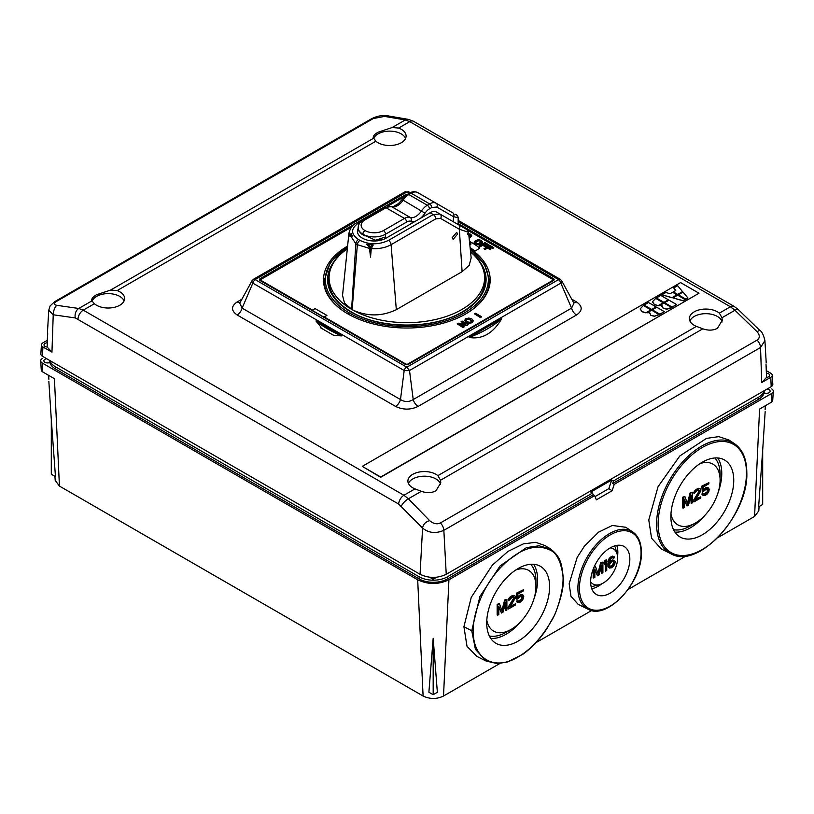 <?xml version="1.0" encoding="UTF-8"?>
<svg xmlns="http://www.w3.org/2000/svg" width="814" height="814" viewBox="0 0 814 814"><rect width="100%" height="100%" fill="white"/><g stroke="black" fill="none" stroke-linecap="round" stroke-linejoin="round"><path stroke-width="1.22" d="M54.935 476.343L55.199 480.392L59.432 486.07L423.097 696.031C429.965 699.267 436.772 699.267 443.518 696.031L499.857 663.502M536.009 642.633L591.666 610.5M628.174 589.417L686.334 555.84M717.775 537.688L754.568 516.442L758.801 510.866L759.075 506.562M46.673 358.709A3.724 2.147 0 0 0 43.875 360.795A3.724 2.147 0 0 0 44.963 362.311A3.724 2.147 0 0 0 49.858 362.495A20.014 11.549 0 0 0 55.494 368.956L419.159 578.927A20.014 11.549 0 0 0 447.456 578.917L593.223 494.759L594.668 495.634L448.931 579.782C438.512 584.717 428.103 584.717 417.684 579.782L42.328 363.075A5.576 3.225 180 0 1 40.7 360.907A5.576 3.225 180 0 1 42.328 358.516M433.18 638.288L428.886 692.236L433.18 694.718L437.352 692.307L433.18 638.288L433.18 694.718M771.672 388.889A5.576 3.225 180 0 1 773.3 391.29A5.576 3.225 180 0 1 771.672 393.447L614.244 484.34L612.728 483.496L758.506 399.338A20.014 11.549 0 0 0 764.143 392.877A3.724 2.147 0 0 0 768.06 393.091A3.724 2.147 0 0 0 770.125 391.168A3.724 2.147 0 0 0 769.037 389.652A3.724 2.147 0 0 0 767.073 389.051M758.506 399.338L758.506 397.212L613.451 480.952L611.701 479.985L590.801 492.053L592.47 493.07L447.456 576.79L447.456 578.917M764.143 392.877L764.143 390.751A20.014 11.549 180 0 1 758.506 397.212M447.456 576.8A20.014 11.549 180 0 1 419.159 576.8L55.494 366.829A20.014 11.549 180 0 1 49.908 360.582M748.29 399.898L755.107 395.96M452.208 570.838L445.065 574.908M429.599 577.218L433.18 579.283L436.772 577.207M433.18 579.283L433.18 577.411M47.283 340.333L42.898 342.867A4.996 2.88 0 0 0 41.443 344.8L40.853 353.897A5.576 3.225 180 0 0 42.491 356.298L420.055 574.287L422.578 528.021C423.27 524.257 425.62 521.794 429.639 520.634C433.353 523.789 436.945 524.562 440.394 522.954A7.438 4.294 -120 0 1 443.844 530.341L446.245 574.287C437.515 578.418 428.785 578.418 420.055 574.287M446.245 574.287L771.194 386.67A5.576 3.225 180 0 0 772.832 384.279L772.242 375.173A4.996 2.88 0 0 0 770.787 373.239L766.412 370.716M41.443 344.8A4.996 2.88 0 0 0 42.898 346.947L51.954 352.167L47.131 347.018A3.724 2.147 180 0 1 44.027 344.902A3.724 2.147 180 0 1 47.131 342.786L47.599 335.022M371.377 118.844C377.014 115.995 382.438 114.988 387.647 115.812L373.29 118.539A7.438 4.294 60 0 0 371.377 118.844L54.68 301.679A7.438 4.294 -120 0 1 56.604 301.373C53.643 303.266 53.663 304.578 56.685 305.311C54.579 307.58 53.429 310.734 53.225 314.774L51.954 352.167M47.131 347.018L47.69 333.648M766.086 365.394L766.554 373.168A3.724 2.147 180 0 1 769.657 375.285A3.724 2.147 180 0 1 766.554 377.401L766.005 364.021M766.554 377.401L761.731 382.549L770.787 377.32A4.996 2.88 0 0 0 772.242 375.173M392.124 127.544L398.646 128.063L409.768 121.642L405.291 119.943L392.124 127.544L378.042 132.214C374.216 134.503 372.659 136.559 373.382 138.37L110.653 290.049L117.175 290.567A16.463 9.503 180 0 1 124.634 298.636A16.463 9.503 180 0 1 119.811 305.24A16.463 9.503 180 0 1 94.393 303.724L91.921 300.875L78.755 308.475A7.438 5.423 98.2 0 0 75.295 317.938L398.667 504.059L422.578 528.021C428.561 533.028 435.653 533.811 443.844 530.341L760.541 347.497A7.438 4.294 60 0 0 757.081 340.12C760.042 338.024 760.022 335.195 757 331.624L759.788 330.382C761.823 331.43 763.532 334.839 764.926 340.588L760.541 347.497L761.731 382.549M401.343 506.176A7.438 2.646 -44.2 0 1 408.394 498.789L421.337 491.32L414.977 488.878L403.917 495.268L408.394 498.789L429.639 520.634M696.448 326.373A16.463 9.503 180 0 1 689.366 318.681A16.463 9.503 180 0 1 694.189 311.843A16.463 9.503 180 0 1 719.352 313.146L721.987 317.735L722.252 320.329L717.429 328.286C713.206 330.535 708.333 330.708 702.808 328.815L696.448 326.373L437.881 475.651A16.463 9.503 180 0 0 412.718 474.348A16.463 9.503 180 0 0 407.906 481.186A16.463 9.503 180 0 0 414.977 488.878M398.646 128.063A16.463 9.503 180 0 1 406.094 136.131A16.463 9.503 180 0 1 401.282 142.735A16.463 9.503 180 0 1 375.865 141.219L373.209 137.617M362.271 466.381L380.687 477.309L699.002 293.233L680.585 282.6L362.271 466.381L380.687 477.014L699.002 293.233M722.079 321.998A16.361 9.453 0 0 0 711.182 314.194A16.361 9.453 0 0 0 694.261 316.442A16.361 9.453 0 0 0 689.906 320.96M721.987 317.735L734.94 310.266L730.412 306.766L719.352 313.146M759.788 330.382L738.308 309.585A7.438 2.493 -45.9 0 0 734.94 310.266L757 331.624M421.337 491.32C426.872 493.213 431.735 493.04 435.958 490.791L440.791 482.834L440.527 480.24L437.881 475.651M440.608 484.503A16.361 9.453 0 0 0 429.711 476.699A16.361 9.453 0 0 0 412.79 478.947A16.361 9.453 0 0 0 408.435 483.465M405.565 138.411A16.361 9.453 0 0 0 394.118 131.481A16.361 9.453 0 0 0 378.062 133.893A16.361 9.453 0 0 0 373.585 138.746M124.094 300.915A16.361 9.453 0 0 0 112.647 293.986A16.361 9.453 0 0 0 96.601 296.398A16.361 9.453 0 0 0 92.114 301.251M110.653 290.049L96.571 294.719C92.745 297.008 91.188 299.064 91.921 300.875L91.738 300.122M56.685 305.311L78.755 308.475L83.272 310.144L94.393 303.724M75.295 317.938L53.225 314.774L48.748 310.287L47.466 332.417M573.941 303.184L571.56 308.13L413.217 399.552A7.438 4.294 -120 0 0 418.152 406.4C410.612 410.002 403.072 410.002 395.533 406.4A7.438 4.294 120 0 0 400.478 399.552C404.731 402.177 408.974 402.177 413.217 399.552L409.503 370.512L560.856 283.13A4.009 2.055 -32.2 0 0 561.609 280.627A4.009 2.055 -32.2 0 0 561.599 280.606L573.901 303.123M240.069 302.594A7.438 4.294 60 0 1 237.179 301.923C230.952 306.278 230.952 310.633 237.179 314.987A7.438 4.294 120 0 0 242.124 308.13L239.743 303.195M239.804 303.073L252.075 280.627A4.009 2.055 32.2 0 0 252.075 280.627A4.009 2.055 32.2 0 0 252.839 283.13L242.124 308.13L400.478 399.552L404.182 370.512A4.009 0.56 0 0 0 409.503 370.512L406.654 367.083A3.724 2.147 120 0 0 404.182 370.512L252.839 283.13A3.724 2.147 -60 0 1 255.301 279.701L406.654 367.083M560.246 279.304A3.724 2.147 120 0 0 560.113 279.233A3.724 2.147 120 0 0 558.384 279.487L558.384 279.701A3.724 2.147 60 0 1 560.856 283.13L571.56 308.13A7.438 4.294 -120 0 0 576.505 314.987C582.732 310.633 582.732 306.278 576.505 301.923A7.438 4.294 -60 0 1 573.616 302.594M501.709 318.691L469.179 337.474C482.264 339.611 493.101 333.353 501.709 318.691A112.647 65.039 0 0 1 469.179 337.474M320.879 326.963L315.934 320.981L341.799 335.907L333.801 335.439L320.645 327.839L320.879 326.963L320.645 327.839M253.449 279.304L255.301 279.701M409.198 193.356L406.654 192.104A3.724 2.147 60 0 0 404.792 191.921L253.5 279.263M407.031 192.104A3.724 2.147 -60 0 1 408.893 191.921A3.724 2.147 -60 0 1 408.984 191.982L404.7 191.982A3.724 2.147 60 0 1 404.792 191.921M324.867 288.573A82.611 47.7 180 0 1 324.226 282.631L324.226 280.504A82.611 47.7 0 0 0 346.55 313.115M488.817 288.573A82.611 47.7 0 0 0 489.458 282.631L489.458 280.504L484.493 264.021L470.319 249.623M484.951 281.552A78.124 45.106 0 0 0 484.605 278.235M329.09 278.235A78.124 45.106 0 0 0 328.734 281.552M342.531 295.431L344.505 303.032L352.136 309.666A77.757 44.892 0 0 0 352.594 309.931A77.757 44.892 0 0 0 437.077 319.129A77.757 44.892 0 0 0 484.605 277.767L484.605 282.631A77.757 44.892 180 0 1 484.391 285.907M329.294 285.907A77.757 44.892 180 0 1 329.09 282.631L329.09 277.767A77.757 44.892 0 0 0 351.17 309.106M484.605 277.767A77.757 44.892 0 0 0 470.573 252.045M347.313 248.891A77.757 44.892 0 0 0 329.09 277.767M471.153 257.763L468.538 232.316L459.34 229.253A3.724 2.9 -60 0 0 458.587 224.786L466.636 229.426M471.164 257.875L469.179 265.364L462.098 271.693L459.34 229.253L440.669 218.467A3.724 2.9 -60 0 0 439.916 214.001L436.609 212.098A13.024 7.519 -60 0 0 430.097 212.739L433.231 214.55L439.906 214.001A3.724 2.9 -60 0 0 439.906 214.001L460.459 225.865M462.098 271.693L396.316 309.666C381.858 316.554 367.287 316.636 352.594 309.931M440.669 218.467L435.856 218.834A3.724 2.147 60 0 0 433.231 214.55L388.471 240.395A3.724 2.147 60 0 1 391.086 244.678C385.571 247.741 378.968 249.053 371.276 248.606L370.533 257.143L369.515 248.443L357.356 244.678L352.136 309.666M435.856 218.834L391.086 244.678L396.316 309.666M369.515 248.443C369.637 247.598 368.62 246.184 366.473 244.21L370.533 246.55L373.209 245.014L371.276 248.606M370.533 257.143L370.533 246.55M388.471 240.395C378.968 244.882 369.475 244.882 359.981 240.395A3.724 2.147 120 0 0 357.356 244.678L355.84 243.803L348.911 233.262L342.521 295.543M366.473 244.21L373.209 245.014M351.587 309.361L355.84 243.803A3.724 2.147 -60 0 1 358.465 239.52C350.681 234.056 350.681 228.571 358.465 223.067L360.897 221.662M398.819 203.388L393.162 206.654M430.097 212.739L386.06 238.166A16.738 9.666 180 0 1 362.352 238.146A16.738 9.666 180 0 1 357.417 231.298A16.738 9.666 180 0 1 358.16 228.449M349.684 234.513L351.241 233.618L352.381 236.07L349.684 236.091L349.684 234.513L352.381 236.07M404.507 196.591L403.652 197.466M382.163 239.845L383.16 239.509M383.129 239.285L375.834 240.781L373.158 239.438M358.16 229.629L357.672 229.904A16.738 9.666 0 0 0 357.417 231.451M458.16 224.542L458.16 217.664L453.469 216.677A2.981 2.432 -60 0 0 452.859 212.881C457.895 215.791 457.895 215.791 452.859 212.881L417.948 192.725M375.834 240.781L375.763 240.191L385.531 236.945L385.714 238.36M358.201 230.27L361.599 234.025L375.223 240.099M361.274 233.822L362.841 234.178A15.995 9.239 180 0 1 358.16 227.645L358.16 230.535M364.733 235.826L362.841 234.615M457.641 234.035L453.123 239.336L452.167 237.678L456.685 232.377L457.641 234.035M488.258 237.739A112.647 65.039 0 0 0 485.968 236.416M315.934 320.981A112.647 65.039 0 0 0 341.799 335.907M331.868 334.32A112.647 65.039 0 0 0 333.832 335.317M320.879 327.706A112.647 65.039 0 0 0 323.941 329.741M678.316 294.79L685.887 299.318L687.922 297.985L683.017 292.073L678.316 294.79L685.887 299.165L687.922 297.985M672.964 297.883L683.2 300.865L685.235 299.694L677.665 295.167L672.964 297.883L683.2 300.712L685.235 299.542M664.59 302.716L672.161 307.234L676.587 304.538L669.016 300.163L664.59 302.716L672.161 307.092L676.587 304.538M656.379 297.975L663.939 302.493L668.365 299.786L660.795 295.421L656.379 297.975L663.939 302.34L668.365 299.786M659.472 305.677L661.863 305.494L663.166 308.333L666.717 309.178L670.278 308.333L671.509 307.458L663.939 303.093L659.472 305.677L661.863 305.352L661.66 306.278M652.299 309.819L659.869 314.336L664.285 311.63L656.725 307.265L652.299 309.819L659.869 314.184L664.285 311.63M644.078 305.067L651.648 309.595L656.074 306.888L648.504 302.513L644.078 305.067L651.648 309.442L656.074 306.888M647.181 312.769L649.572 312.596L650.864 315.425L654.425 316.28L659.218 314.713L651.648 310.195L647.181 312.769L649.572 312.444L649.369 313.37M673.27 291.88L677.665 294.566L682.59 291.727L677.665 285.683L673.717 287.963L675.783 290.425L673.27 291.88L677.665 294.424L682.59 291.575M673.717 287.963L675.691 290.476M661.884 294.79L672.089 297.792L677.014 294.943L672.618 292.257L670.095 293.701L665.832 292.521L661.884 294.79L672.089 297.639L677.014 294.79M652.452 301.943L654.466 304.68L658.261 305.779L663.288 302.869L655.728 298.351L652.452 301.791L654.466 304.538L658.261 305.626L663.288 302.716M640.16 309.045L642.175 311.782L645.97 312.871L650.996 309.971L643.426 305.443L640.16 308.893L642.175 311.63L645.97 312.718L650.996 309.819M661.863 305.352L663.166 308.18L666.717 309.025L671.509 307.458M649.572 312.444L650.864 315.272L654.425 316.127L659.218 314.56M49.858 360.551L49.858 362.495M48.647 375.346L48.891 379.334M419.159 578.927L419.159 576.8M592.47 493.07L593.223 494.759M594.668 495.634L596.347 499.837L612.128 490.73L608.841 488.634L595.054 496.591M611.701 479.985L608.841 488.634M612.128 490.73L614.244 484.34M612.728 483.496L613.451 480.952M773.3 391.29L772.72 400.386A4.996 2.88 -0 0 1 771.255 402.32L759.574 409.066L754.568 516.442M569.169 583.76L577.136 557.478L584.411 546.194L598.555 532.153L612.362 525.468L625.773 527.279L632.651 531.857A44.689 25.804 -60 0 0 597.944 542.765A44.689 25.804 -60 0 0 577.889 588.298A44.689 25.804 -60 0 0 587.993 609.208L578.123 604.324L570.95 596.235L569.169 583.76M661.467 549.074L651.566 538.217L648.778 519.953L658.038 486.701L679.792 455.972L706.491 438.38L718.793 436.64L728.917 439.977L734.513 443.711A63.594 36.711 -60 0 0 685.134 459.218A63.594 36.711 -60 0 0 656.603 524.023A63.594 36.711 -60 0 0 670.97 553.774L661.467 549.074M463.919 626.688L471.245 597.374L492.348 565.12L508.048 551.383L523.28 543.894L535.734 542.317L545.207 545.645L550.62 548.992L539.031 545.777L526.516 547.578L500.04 565.954L479.884 596.54L471.744 630.758L463.919 626.688L467.002 646.285L476.821 656.359L486.182 661.08L497.354 663.614L507.366 662.026L522.802 654.314C531.786 647.903 539.794 639.387 546.815 628.774L554.731 614.784C560.785 599.511 563.664 587.647 563.369 579.202C561.762 563.064 560.765 557.142 550.62 548.992M40.7 360.907L41.28 370.014A4.996 2.88 -0 0 0 42.745 371.947L54.426 378.683L59.432 486.07M51.302 419.698L51.302 474.236L55.474 476.648L51.302 419.637M765.109 409.737L765.353 405.728M762.687 450.04L758.628 506.817L762.687 504.477L762.687 450.254M629.833 559.177A27.717 16.005 120 0 0 624.094 546.489A27.717 16.005 120 0 0 602.736 553.907A27.717 16.005 120 0 0 590.638 581.807A27.717 16.005 120 0 0 596.377 594.495A27.717 16.005 120 0 0 617.734 587.067A27.717 16.005 120 0 0 629.833 559.177M617.531 556.481A27.717 16.005 120 0 0 617.846 552.248A27.717 16.005 120 0 0 616.737 545.38M591.747 588.675A27.717 16.005 120 0 0 601.75 583.811M591.137 586.599A25.265 14.591 120 0 0 593.528 586.192L599.43 584.645A20.33 11.742 120 0 0 617.612 558.139A20.33 11.742 120 0 0 617.104 554.049A20.33 11.742 120 0 0 610.174 547.893M617.104 554.049L615.486 548.168A25.265 14.591 120 0 0 614.641 545.889M590.638 581.725A20.33 11.742 120 0 0 599.43 584.645M614.224 560.286L615.181 561.548L614.804 564.031L613.268 566.503L611.345 567.836L609.432 568.04L608.475 566.554L608.852 560.449L612.118 556.756L614.611 557.132L613.837 558.251L612.311 557.783L610.581 559.004L609.238 562.942L612.311 560.49L614.224 560.286L611.782 560.185L609.33 562.25M613.125 557.722L613.837 558.251M614.031 556.552L612.545 556.125L610.826 556.898L608.333 560.144L607.946 566.249L609.432 568.04M604.446 562.769L606.745 559.859L605.067 560.215L603.917 562.464L604.446 564.58L603.917 562.464M605.067 563.359L605.596 571.153L605.596 562.332L604.446 564.58M601.231 566.941L601.76 573.371L601.76 564.997L599.073 574.918L597.537 575.803L594.851 570.024M593.986 567.226L595.431 566.391L598.3 574.236L601.18 563.074L602.909 562.077L600.651 562.769L597.944 573.27M595.431 566.391L594.352 566.402M593.172 569.21L593.172 577.716L593.701 578.021L593.701 567.897M608.852 567.46L608.333 567.165M608.475 566.554L607.946 566.249M608.282 565.079L607.753 564.774M608.282 563.502L607.753 563.196M608.475 561.802L607.946 561.497M608.852 560.449L608.333 560.144M609.432 559.218L608.903 558.913M610.388 557.977L609.859 557.682M611.345 557.203L610.826 556.898M612.118 556.756L611.589 556.45M613.074 556.43L612.545 556.125M610.388 561.823L609.859 561.528M611.345 561.049L610.826 560.744M612.311 560.49L611.782 560.185M613.268 560.164L612.739 559.859M614.224 562.332L613.074 561.406L611.151 562.291L609.625 564.306L610.001 566.798L612.494 566.035L614.031 563.797L613.695 562.026L612.545 565.181L609.808 566.564M613.522 561.497L613.695 562.026M614.031 563.797L613.512 563.491M613.654 564.692L613.125 564.387M614.224 563.003L613.695 562.698M613.074 565.476L612.545 565.181M612.494 566.035L611.975 565.73M611.151 566.809L610.632 566.513M610.581 566.92L610.052 566.615M606.745 559.859L606.745 570.492L605.596 571.153M605.596 560.52L605.067 560.215M597.537 575.803L594.851 568.986L594.851 577.36L593.701 578.021M601.18 563.074L600.651 562.769M602.909 562.077L602.909 572.71L601.76 573.371M733.75 480.341A44.455 25.672 120 0 0 724.541 459.991A44.455 25.672 120 0 0 690.282 471.906A44.455 25.672 120 0 0 670.878 516.646A44.455 25.672 120 0 0 680.087 536.996A44.455 25.672 120 0 0 714.346 525.091A44.455 25.672 120 0 0 733.75 480.341M718.101 492.541A44.455 25.672 120 0 0 721.764 473.422A44.455 25.672 120 0 0 717.724 457.956M674.918 532.112A44.455 25.672 120 0 0 705.046 515.15M673.504 529.649A42.104 24.308 120 0 0 690.323 525.946L695.309 523.076A35.053 20.238 120 0 0 720.095 480.138L720.095 474.389A42.104 24.308 120 0 0 714.885 457.967M670.96 513.899A35.053 20.238 120 0 0 695.309 523.076M720.095 480.138A35.053 20.238 120 0 0 699.979 463.644M708.272 487.769L709.228 489.245L708.852 491.503L707.315 493.976L705.209 495.421L703.286 495.624L702.329 494.363L703.479 493.701L704.436 494.505L706.359 493.62L708.272 490.028L707.702 489L706.359 489.102L702.329 492.328L702.329 486.446L708.852 482.682L708.852 483.811L703.286 487.026L703.286 490.649L705.209 488.634L708.272 487.769L705.83 487.667L703.286 489.662M708.852 482.682L701.8 486.141L702.329 492.328M707.366 488.939L707.173 491.87L703.734 494.169M703.479 493.701L701.8 494.057L703.286 495.624M694.271 492.684L697.15 489.438L699.837 488.563L698.544 488.258L695.278 490.14L693.742 492.378L694.077 493.701L693.742 492.378M698.931 489.957L698.727 491.758L693.365 500.518L693.884 501.953L693.365 500.518M699.837 488.563L700.6 489.031L700.6 491.29L695.421 499.938L700.793 496.835L696.011 498.992M690.679 497.079L691.198 503.5L691.198 495.136L688.512 505.056L686.985 505.942L684.299 500.152M686.985 505.942L684.299 499.124L684.299 507.488L683.149 508.16L683.149 497.527L684.869 496.53L687.749 504.365L690.628 493.203L692.348 492.205L690.099 492.897L687.392 503.398M684.869 496.53L682.62 497.222L682.62 507.855L683.149 508.16M702.706 495.054L702.187 494.749M702.329 494.363L701.8 494.057M704.436 494.505L703.907 494.2M705.209 494.291L704.68 493.986M706.359 493.62L705.83 493.325M707.122 492.958L706.593 492.653M707.702 492.175L707.173 491.87M708.078 491.269L707.559 490.964M708.272 490.476L707.742 490.181M708.272 490.028L707.742 489.723M708.078 489.458L707.559 489.153M702.329 486.446L701.8 486.141M704.242 489.418L703.723 489.112M705.209 488.634L704.68 488.329M706.359 487.973L705.83 487.667M707.315 487.637L706.786 487.342M697.15 489.438L696.621 489.133M695.807 490.445L695.278 490.14M697.913 489L697.384 488.695M699.063 488.553L698.544 488.258M700.793 496.835L700.793 497.964L693.884 501.953M693.884 500.824L699.257 492.063L698.727 491.758M699.257 492.063L699.114 490.639M699.643 490.944L699.114 490.181M699.643 490.486L698.687 489.906L696.957 490.679L694.077 493.701M695.034 491.341L694.515 491.035M683.149 497.527L682.62 497.222M690.628 493.203L690.099 492.897M692.348 492.205L692.348 502.838L691.198 503.5M563.044 579.649C563.308 575.976 562.332 570.431 560.113 563.034C557.855 556.796 554.975 552.726 551.505 550.813C541.819 545.553 531.176 546.082 519.566 552.401C506.603 559.971 495.736 571.102 486.976 585.826C478.785 599.908 472.832 618.091 473.28 630.738C472.608 658.964 494.647 671.845 519.078 656.359C531.166 649.043 541.88 637.321 551.231 621.184C557.549 611.68 563.013 590.435 563.044 579.649A1.119 0.641 0.5 0 0 563.369 579.202M549.603 586.66A44.455 25.672 120 0 0 540.394 566.31A44.455 25.672 120 0 0 506.135 578.225A44.455 25.672 120 0 0 486.721 622.964A44.455 25.672 120 0 0 495.93 643.314A44.455 25.672 120 0 0 530.189 631.41A44.455 25.672 120 0 0 549.603 586.66M473.28 630.738L471.744 630.758L475.427 649.328L486.182 661.08M533.953 598.86A44.455 25.672 120 0 0 537.616 579.741A44.455 25.672 120 0 0 533.577 564.275M490.761 638.43A44.455 25.672 120 0 0 520.899 621.469M489.346 635.968A42.104 24.308 120 0 0 506.176 632.264L511.161 629.395A35.053 20.238 120 0 0 535.948 586.456L535.948 580.708A42.104 24.308 120 0 0 530.738 564.285M486.813 620.217A35.053 20.238 120 0 0 511.161 629.395M535.948 586.456A35.053 20.238 120 0 0 515.832 569.963M522.812 594.841L523.768 596.326L523.382 598.585L521.845 601.058L519.739 602.502L517.816 602.696L516.859 601.444L518.009 600.783L518.976 601.587L520.889 600.701L522.812 597.11L522.232 596.082L520.889 596.174L516.859 599.409L516.859 593.528L523.382 589.763L523.382 590.893L517.816 594.108L517.816 597.72L520.889 595.044L522.812 594.841L520.36 594.739L517.816 596.743M523.382 589.763L516.33 593.223L516.859 599.409M521.906 596.011L521.703 598.941L518.274 601.241M518.009 600.783L516.33 601.139L517.816 602.696M508.801 599.765L511.68 596.52L514.367 595.644L513.074 595.329L509.808 597.211L508.282 599.46L508.608 600.773L508.282 599.46M513.461 597.038L513.268 598.839L507.895 607.6L508.424 609.035L507.895 607.6M514.367 595.644L515.13 596.102L515.13 598.371L509.951 607.01L515.323 603.917L510.541 606.074M505.209 604.151L505.738 610.581L505.738 602.207L503.052 612.128L501.516 613.023L498.829 607.234M501.516 613.023L498.829 606.196L498.829 614.57L497.68 615.231L497.68 604.599L499.409 603.601L502.279 611.446L505.158 600.284L506.888 599.287L504.629 599.979L501.923 610.48M499.409 603.601L497.151 604.293L497.151 614.926L497.68 615.231M517.246 602.126L516.717 601.821M516.859 601.444L516.33 601.139M518.976 601.587L518.447 601.281M519.739 601.363L519.21 601.058M520.889 600.701L520.36 600.396M521.652 600.03L521.133 599.725M522.232 599.246L521.703 598.941M522.619 598.351L522.089 598.046M522.812 597.557L522.283 597.252M522.812 597.11L522.283 596.804M522.619 596.54L522.089 596.235M516.859 593.528L516.33 593.223M518.783 596.489L518.253 596.184M519.739 595.716L519.21 595.41M520.889 595.044L520.36 594.739M521.845 594.719L521.326 594.413M511.68 596.52L511.151 596.214M510.337 597.517L509.808 597.211M512.454 596.072L511.925 595.767M513.603 595.634L513.074 595.329M515.323 603.917L515.323 605.046L508.424 609.035M508.424 607.905L513.787 599.145L513.268 598.839M513.787 599.145L513.644 597.71M514.173 598.015L513.644 597.262M514.173 597.568L512.26 597.313L508.608 600.773M509.574 598.412L509.045 598.107M497.68 604.599L497.151 604.293M505.158 600.284L504.629 599.979M506.888 599.287L506.888 609.92L505.738 610.581M351.536 227.116L261.162 279.294A1.486 0.855 -0 0 0 261.162 280.504L312.434 310.103L315.059 308.587L326.902 315.415L324.267 316.941L405.789 364A1.486 0.855 -0 0 0 407.895 364L552.523 280.504A1.486 0.855 -0 0 0 552.523 279.294L467.714 230.331M467.847 234.605L469.882 234.981L470.533 236.152M470.217 248.657A83.333 48.118 180 0 1 490.181 279.894A83.333 48.118 180 0 1 438.736 324.348A83.333 48.118 180 0 1 347.914 313.919A83.333 48.118 180 0 1 323.504 279.894A83.333 48.118 180 0 1 347.598 246.062M469.169 238.4L471.845 235.867M482.519 242.175L481.115 244.007L478.245 244.811L475.315 244.159L474.155 242.633L475.315 243.854L478.245 244.515L481.115 243.712L482.509 242.023M479.141 245.909L480.158 246.805L482.733 245.319L485.348 246.825L486.172 246.052L483.557 244.536L485.073 243.661L488.054 245.38L488.929 244.882L484.93 242.572L479.141 245.909L480.158 246.5L482.733 245.014L485.348 246.52L486.172 246.052M483.821 244.688L485.073 243.966L488.054 245.686L488.929 244.882M483.954 248.687L484.961 249.572L487.535 248.087L490.15 249.603L490.984 248.819L488.359 247.314L489.875 246.439L492.857 248.158L493.732 247.649L489.743 245.35L483.954 248.687L484.961 249.267L487.535 247.792L490.15 249.298L490.984 248.819M488.624 247.466L489.875 246.744L492.857 248.463L493.732 247.649M474.501 313.858L480.545 317.663L481.613 316.748L475.559 313.248L474.501 313.858L480.545 317.358L481.613 316.748M464.58 320.472L466.046 322.537L469.047 323.382L472.11 322.7L473.3 320.93M473.3 320.624L471.835 318.895L468.833 318.05L465.771 318.732L464.591 320.502L466.046 322.242L469.047 323.077L472.11 322.395L473.3 320.95M461.08 321.611L465.537 324.176L458.302 323.209L457.183 323.86L463.237 327.35L464.245 326.77L459.788 324.196L467.022 325.162L468.142 324.521L462.087 321.021L461.08 321.611L464.886 324.104M457.183 323.86L463.237 327.655L464.245 326.77M460.47 324.593L467.022 325.468L468.142 324.521M474.786 251.302L479.782 248.117L474.786 251.302A83.333 48.118 -0 0 0 470.146 247.955M475.447 242.613L478.51 240.761L480.545 241.137L481.196 242.307M465.954 320.767L466.636 319.536L468.762 319.139L471.957 321.092M467.847 234.3L469.882 234.676L470.533 235.846L469.037 237.169M469.139 238.105L471.835 235.887L470.706 234.198L467.785 233.537M482.509 242.348L481.379 240.354L478.449 239.692L475.569 240.506L474.165 242.165M480.545 240.832L481.196 242.012L478.174 243.762L476.139 243.376L475.478 242.206L478.51 240.456L480.545 241.137M465.954 320.462L466.636 319.23L468.762 318.834L471.927 320.665L471.245 321.896L469.118 322.283L467.104 321.622L465.903 320.197M479.782 248.117A81.278 46.927 -0 0 0 469.464 241.341M470.116 247.629A83.333 48.118 180 0 1 474.786 250.997M469.841 244.983A2.228 1.292 -0 0 0 470.97 243.864A2.228 1.292 -0 0 0 470.319 242.948A2.228 1.292 -0 0 0 469.607 242.674M470.95 244.007A2.228 1.292 -0 0 0 470.319 243.254A2.228 1.292 -0 0 0 469.637 242.979M423.097 696.031L417.684 579.782M448.931 579.782L443.518 696.031M42.491 356.298L42.898 346.947M770.787 377.32L771.194 386.67M78.022 318.935A7.438 4.294 -60 0 1 83.272 310.144L403.917 495.268A7.438 4.294 120 0 0 398.667 504.059M117.175 290.567L375.865 141.219M734.136 306.4L413.492 121.276A7.438 4.294 -60 0 0 409.768 121.642L730.412 306.766A7.438 4.294 120 0 1 734.136 306.4A7.438 4.294 120 0 0 734.136 306.4L738.308 309.585M418.152 406.4L576.505 314.987M576.505 301.923L571.743 299.176M241.941 299.176L237.179 301.923M237.179 314.987L395.533 406.4M757.081 340.12L440.394 522.954M440.527 480.24L702.808 328.815M387.647 115.812L408.353 119.363A7.438 5.586 99.7 0 0 405.291 119.943L384.055 116.31M56.604 301.373L373.29 118.539M558.384 279.701L407.031 367.083M255.301 279.487L406.654 192.104M558.384 279.487L458.16 221.622M552.848 280.962L553.378 280.657A2.605 1.506 0 0 0 553.378 278.53L552.848 279.365M458.16 223.555L553.378 278.53M407.102 194.566A2.605 1.506 0 0 0 405.006 194.994L405.484 195.645M260.836 279.365L260.307 278.53L355.423 223.616M402.32 196.55L405.006 194.994M260.307 278.53A2.605 1.506 0 0 0 260.307 280.657L260.836 280.962M553.378 280.657L408.323 364.397A2.096 1.211 180 0 1 405.362 364.397L260.307 280.657M553.174 279.69A1.862 1.079 180 0 1 553.398 280.199L407.804 364.621M408.323 364.397L405.881 364.621M405.362 364.397L260.297 280.199A1.862 1.079 180 0 1 260.521 279.69M467.205 313.064A82.611 47.7 -0 0 0 489.458 280.504M348.423 314.235A1.119 0.641 -60 0 1 349.216 312.861A81.502 47.049 -0 0 0 461.263 314.621A81.502 47.049 -0 0 0 470.37 250.122M347.466 247.364A81.502 47.049 0 0 0 349.216 312.861M337.617 257.326A79.243 45.747 -0 0 0 350.814 311.945A79.243 45.747 180 0 0 462.881 311.945A79.243 45.747 -0 0 0 476.068 257.326M329.182 275.61A78.124 45.106 -0 0 0 328.714 280.504C328.958 292.531 336.508 302.991 351.363 311.894C380.138 329.416 433.557 329.416 462.321 311.894C477.187 302.991 484.737 292.531 484.971 280.504A78.124 45.106 -0 0 0 484.513 275.61M359.981 240.395L358.465 239.52M387.179 206.491L403.225 197.222A3.724 2.147 -120 0 0 401.363 197.039L405.576 195.635M358.465 223.067A3.724 2.147 -120 0 0 356.603 222.883L356.603 222.883A3.724 2.147 -120 0 0 356.583 222.894C352.798 224.542 350.234 228.001 348.911 233.262M436.609 212.098L458.587 224.786M455.687 223.107L456.898 223.809M375.295 240.679L375.223 240.15M453.469 221.835L453.469 216.677L436.772 207.041A2.981 2.432 -60 0 0 436.162 203.246L436.162 203.246A13.024 7.519 120 0 0 429.65 203.887L427.309 205.24A13.024 7.519 120 0 0 421.601 210.816A13.024 7.519 -60 0 1 410.195 217.409A13.024 7.519 120 0 0 404.497 218.417A2.981 1.72 60 0 1 406.603 222.059L385.531 234.218L385.531 236.945M410.134 224.267A16.931 9.778 -60 0 1 415.13 221.388M363.868 235.317L361.965 234.218M365.018 230.576A13.024 7.519 -0 0 0 383.435 230.576A2.981 1.72 60 0 1 385.531 234.218A15.995 9.239 -0 0 1 362.912 234.218A2.981 1.72 -60 0 1 365.018 230.576L364.947 230.535A2.981 1.72 -60 0 0 362.841 234.178L362.912 234.656M364.947 219.902L386.009 207.743A2.981 1.72 -120 0 0 384.523 207.59L363.461 219.76A2.981 1.72 -120 0 1 364.947 219.902A13.024 7.519 -0 0 0 364.947 230.535M384.523 207.59L391.351 206.573A2.981 2.411 108.5 0 1 391.717 206.736A13.024 7.519 120 0 0 386.009 207.743L404.497 218.417L383.435 230.576M391.351 206.573C393.915 207.499 397.456 205.189 401.953 199.644L403.123 200.152A13.024 7.519 -60 0 1 391.717 206.736L410.195 217.409A2.981 2.411 -71.5 0 1 410.999 221.276A10.043 5.8 120 0 0 406.603 222.059M425.01 213.187L403.123 200.152A13.024 7.519 -60 0 1 408.832 194.566L411.172 193.213A13.024 7.519 -60 0 1 417.674 192.572L417.674 192.572C414.947 191.3 412.281 191.463 409.676 193.071L409.676 193.071A2.981 1.72 60 0 1 411.172 193.213L429.65 203.887A2.981 1.72 -120 0 1 431.756 207.529L429.416 208.883A10.043 5.8 120 0 0 425.01 213.187A15.995 9.239 -60 0 1 420.492 218.294M409.676 193.071L407.336 194.424A2.981 1.72 60 0 1 408.832 194.566L427.309 205.24A2.981 1.72 -120 0 1 429.416 208.883M436.772 207.041L431.756 207.529M415.527 221.154A15.995 9.239 -60 0 1 410.999 221.276M55.494 366.829L55.494 368.956M771.255 402.32L771.672 393.447M42.328 363.075L42.745 371.947M579.426 588.278A43.569 25.153 -60 0 1 610.235 534.91A43.569 25.153 -60 0 1 641.045 552.696A43.569 25.153 -60 0 1 610.235 606.064A43.569 25.153 -60 0 1 579.426 588.278M658.139 524.002A62.475 36.07 -60 0 1 702.309 447.486A62.475 36.07 -60 0 1 746.489 472.985A62.475 36.07 -60 0 1 702.309 549.511A62.475 36.07 -60 0 1 658.139 524.002M351.729 226.882L260.979 279.273L260.358 280.352A1.862 1.079 180 0 1 260.358 280.199A1.862 1.079 180 0 1 260.907 279.446L261.162 279.294M467.48 230.067L552.706 279.273L553.327 280.352A1.862 1.079 -0 0 0 553.327 280.199A1.862 1.079 -0 0 0 552.787 279.436L552.523 279.294M764.926 340.588L766.218 362.8M408.353 119.363L413.492 121.276M54.68 301.679L50.102 305.932L48.748 310.287M560.113 279.233L561.599 280.606M252.086 280.606L253.581 279.233M560.185 279.263L458.16 220.36M410.307 192.735L408.893 191.921M324.226 280.504L330.311 262.322L347.507 246.947M468.538 232.316L466.615 229.416M356.603 222.883L401.363 197.039M363.461 219.76C360.083 221.703 358.323 224.338 358.16 227.645M407.336 194.424L401.953 199.644M458.16 217.664C457.682 216.3 458.384 215.781 455.24 214.255M436.162 203.246L417.674 192.572M48.84 381.278L51.648 425.01M765.16 411.66L762.026 460.49M587.993 609.208C607.163 620.655 642.663 581.979 641.381 552.248C641.3 542.704 638.39 535.917 632.651 531.857M670.97 553.774C697.995 570.014 748.697 514.855 746.814 472.537C746.703 459.015 742.602 449.399 734.513 443.711"/></g></svg>
